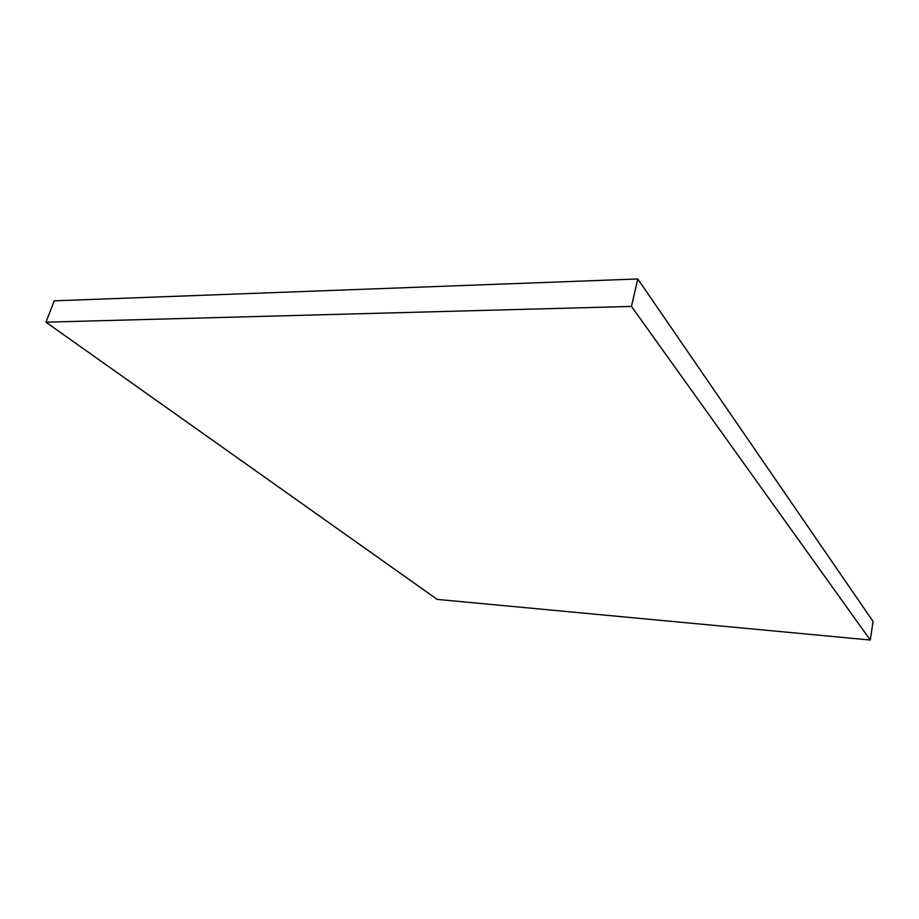 <?xml version="1.0" encoding="UTF-8"?>
<svg xmlns="http://www.w3.org/2000/svg" width="919" height="919" viewBox="0 0 919 919"><rect width="100%" height="100%" fill="white"/><g stroke="black" fill="none" stroke-linecap="round" stroke-linejoin="round"><path stroke-width="1.38" d="M870.27 640.026L437.191 599.395L45.95 322.178L631.468 306.418L870.27 640.026L873.05 621.451L637.763 278.974L631.468 306.418M637.763 278.974L54.244 300.835L45.95 322.178"/></g></svg>
